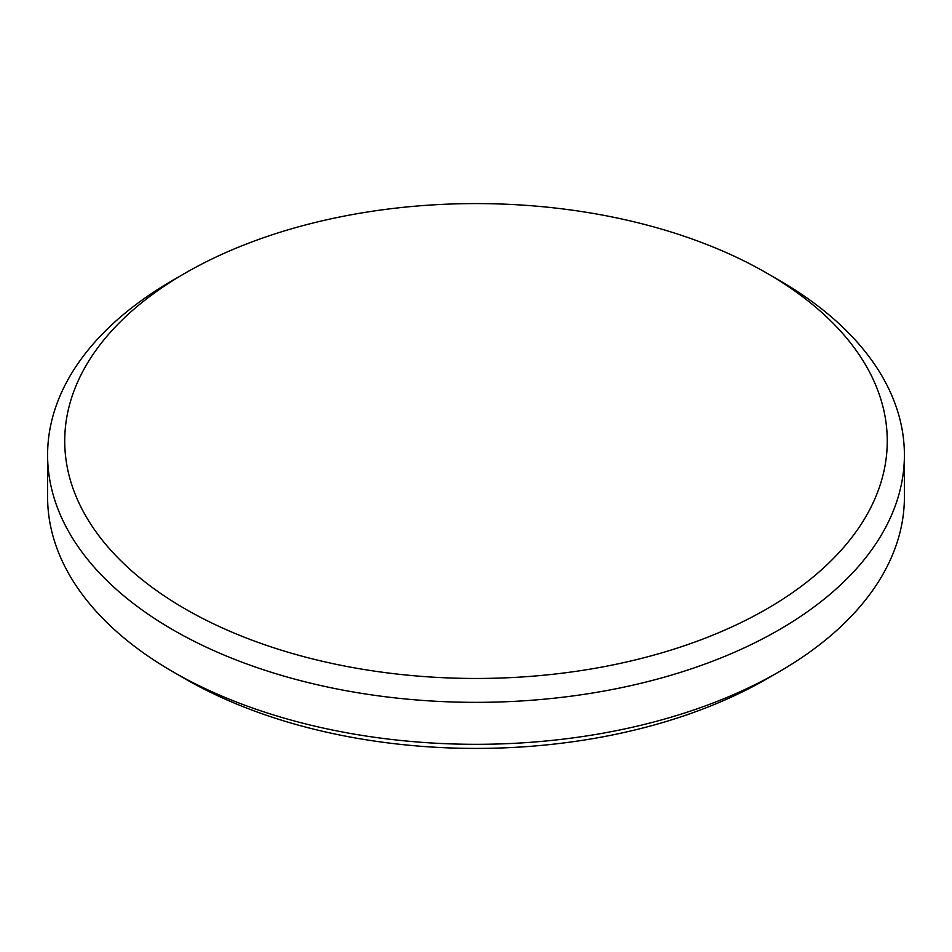 <?xml version="1.0" encoding="UTF-8"?>
<svg xmlns="http://www.w3.org/2000/svg" width="952" height="952" viewBox="0 0 952 952"><rect width="100%" height="100%" fill="white"/><g stroke="black" fill="none" stroke-linecap="round" stroke-linejoin="round"><path stroke-width="1.43" d="M778.926 671.874L766.812 678.871A411.264 237.441 180 0 1 185.188 678.871L173.074 671.874A428.4 247.33 0 0 0 778.926 671.874A428.4 247.33 0 0 0 904.4 496.992L904.4 455.008A428.4 247.33 180 0 1 639.946 683.524A428.4 247.33 180 0 1 173.074 629.903A428.4 247.33 180 0 1 47.6 455.008A428.4 247.33 180 0 1 173.074 280.126L185.188 273.129A411.264 237.441 0 0 0 185.188 608.923A411.264 237.441 0 0 0 766.8 608.923A411.264 237.441 0 0 0 766.812 273.129L778.926 280.126A428.4 247.33 180 0 1 904.4 455.008M47.6 455.008L47.6 496.992A428.4 247.33 0 0 0 173.074 671.874L185.188 678.871M778.926 280.126L766.812 273.129A411.264 237.441 0 0 0 185.188 273.129"/></g></svg>
